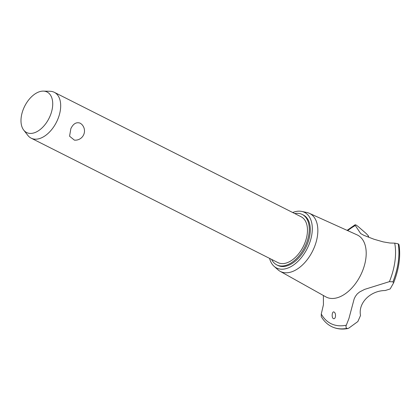 <?xml version="1.0" encoding="UTF-8"?>
<svg xmlns="http://www.w3.org/2000/svg" width="420" height="420" viewBox="0 0 420 420"><rect width="100%" height="100%" fill="white"/><g stroke="black" fill="none" stroke-linecap="round" stroke-linejoin="round"><path stroke-width="0.63" d="M271.656 259.434A28.25 16.921 -63.2 0 0 276.796 264.899L277.82 265.419A28.25 16.921 -63.2 0 0 306.002 247.107A28.25 16.921 -63.2 0 0 303.261 214.966L302.232 214.452A28.25 16.921 -63.2 0 0 294.782 213.57M276.796 264.899A28.25 16.921 -63.2 0 0 304.973 246.587A28.25 16.921 -63.2 0 0 302.232 214.452M43.376 91.114L50.111 91.287A25.683 15.383 116.8 0 1 54.29 92.305L301.077 216.741A25.683 15.383 116.8 0 1 303.566 245.957A25.683 15.383 116.8 0 1 277.951 262.605L31.164 138.169A25.683 15.383 116.8 0 1 27.862 135.418L23.72 130.106A22.691 13.592 -63.2 0 0 49.271 117.826A22.691 13.592 -63.2 0 0 43.376 91.114A22.691 13.592 -63.2 0 0 24.434 106.722A22.691 13.592 -63.2 0 0 23.72 130.106M54.29 92.305A25.683 15.383 116.8 0 1 56.784 121.522A25.683 15.383 116.8 0 1 31.164 138.169M70.864 128.625C73.258 123.706 76.33 121.873 80.094 123.139L81.433 124.063A9.245 9.245 0 0 1 74.387 140.138L69.568 136.201L70.864 128.625M269.572 258.384A31.127 18.643 -63.2 0 0 274.082 266.317A31.127 18.643 -63.2 0 0 307.571 247.81A31.127 18.643 -63.2 0 0 301.76 211.428A31.127 18.643 -63.2 0 0 292.698 212.52M274.082 266.317L277.956 269.766A32.477 19.457 -63.2 0 0 280.067 271.273A32.477 19.457 -63.2 0 0 312.905 250.457A32.477 19.457 -63.2 0 0 309.304 213.292A32.477 19.457 -63.2 0 0 306.836 212.494L301.76 211.428M280.067 271.273L325.815 296.856A34.724 20.8 -63.2 0 0 326.812 297.355A34.724 20.8 -63.2 0 0 360.922 274.596A34.724 20.8 -63.2 0 0 357.074 234.869L309.304 213.292M389.413 281.642L392.942 281.836L393.598 282.87L390.185 288.939L385.219 290.524C370.293 290.608 357.966 303.093 360.533 315.473L357.861 321.531L348.863 328.083L347.907 328.524L346.883 328.387C345.901 327.673 345.713 326.613 346.311 325.201L348.915 318.586L354.149 298.935L355.399 296.352L357.257 293.916L359.588 291.979L364.592 289.396L389.413 281.642A56.312 33.731 -63.2 0 0 394.732 243.154L389.912 243.012L383.213 241.883L374.042 239.253L363.93 235.358L360.701 233.583L355.294 225.524A56.312 33.731 -63.2 0 0 347.713 230.643M355.294 225.524L355.12 224.763L356.018 224.963L357.929 226.354L366.298 233.625L368.624 236.197L368.34 237.179M398.969 244.482C400.79 256.289 399.005 269.073 393.619 282.823L393.598 282.87M333.937 311.987C336.394 312.979 335.869 319.678 333.385 318.607C331.38 317.672 332.078 311.042 333.937 311.987L333.984 312.007M323.369 295.486L323.442 304.71L321.274 314.008A56.312 33.731 -63.2 0 0 346.311 325.206M321.274 314.008L321.279 316.601C323.846 321.038 327.233 324.334 331.433 326.503A58.658 35.138 -63.2 0 0 331.506 326.54A58.658 35.138 -63.2 0 0 331.538 326.555A58.658 35.138 -63.2 0 0 331.737 326.655A58.658 35.138 -63.2 0 0 332.425 326.975A58.658 35.138 -63.2 0 0 346.915 328.403M398.911 244.676L398.255 243.847L394.732 243.154M331.538 326.555L331.506 326.54A58.658 35.138 -63.2 0 0 332.393 326.965A58.658 35.138 -63.2 0 0 346.883 328.387M392.942 281.836A58.658 35.138 -63.2 0 0 398.255 243.847M392.973 281.852A58.658 35.138 -63.2 0 0 398.286 243.863M347.907 328.524C342.006 329.627 336.614 329.007 331.737 326.655M368.24 236.318L368.624 236.197M347.104 230.365L355.12 224.763"/></g></svg>
